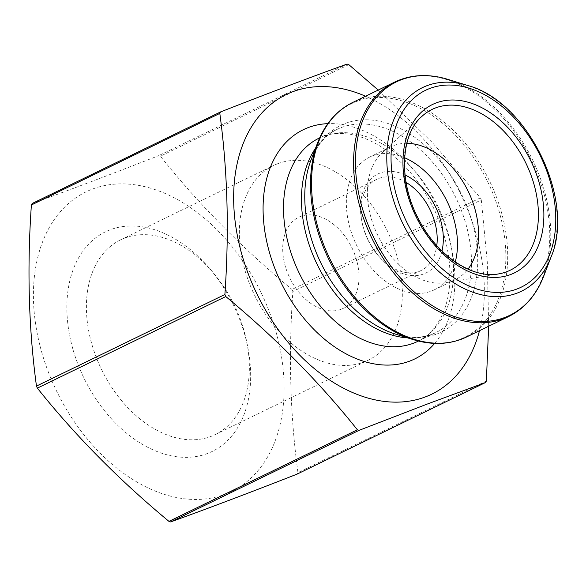 <?xml version="1.0" encoding="UTF-8"?>
<svg xmlns="http://www.w3.org/2000/svg" width="586" height="586" viewBox="0 0 586 586"><rect width="100%" height="100%" fill="white"/><g stroke="black" fill="none" stroke-linecap="round" stroke-linejoin="round"><path stroke-width="0.44" stroke-dasharray="2.93 2.2" d="M486.373 381.01L297.952 472.594A200.038 136.282 -115.9 0 1 297.161 474.089M378.212 90.068L432.278 142.523L480.395 197.87A200.038 136.282 -115.9 0 1 481.289 199.921L292.868 291.506C288.466 354.83 290.158 415.196 297.952 472.594M481.289 199.921L487.288 261.957L488.658 326.248M480.395 197.87L291.982 289.455A200.038 136.282 -115.9 0 1 292.868 291.506M348.802 64.628L160.381 156.213C198.149 203.591 242.018 248.003 291.982 289.455M347.117 64.072L158.696 155.656A200.038 136.282 -115.9 0 1 160.381 156.213M32.179 203.496C68.13 190.56 110.3 174.613 158.696 155.656M479.509 330.687A166.556 113.472 64.1 0 0 365.547 96.229M406.838 143.306A73.829 50.301 64.1 0 0 390.679 146.852A73.829 50.301 64.1 0 0 382.365 152.514A73.829 50.301 64.1 0 0 377.714 235.242A73.829 50.301 64.1 0 0 445.638 282.686A73.829 50.301 64.1 0 0 452.355 280.884A73.829 50.301 64.1 0 0 455.227 279.654A73.829 50.301 64.1 0 0 467.994 269.135M404.618 157.751A73.829 50.301 64.1 0 0 369.634 157.085A73.829 50.301 64.1 0 0 355.687 243.402A73.829 50.301 64.1 0 0 431.311 291.117A73.829 50.301 64.1 0 0 434.175 289.88A73.829 50.301 64.1 0 0 455.271 261.957M405.021 174.972A55.033 37.497 64.1 0 0 361.716 220.636A55.033 37.497 64.1 0 0 379.318 256.844A55.033 37.497 64.1 0 0 423.825 273.904A55.033 37.497 64.1 0 0 441.976 250.998M406.069 182.393A50.689 34.537 64.1 0 0 376.886 179.279A50.689 34.537 64.1 0 0 362.031 222.248A50.689 34.537 64.1 0 0 378.241 255.599A50.689 34.537 64.1 0 0 419.239 271.311A50.689 34.537 64.1 0 0 421.202 270.461A50.689 34.537 64.1 0 0 436.79 245.593M341.052 309.313A50.689 34.537 -115.9 0 1 289.125 276.555A50.689 34.537 -115.9 0 1 298.699 217.289A50.689 34.537 -115.9 0 1 300.662 216.439A50.689 34.537 -115.9 0 1 352.589 249.197A50.689 34.537 -115.9 0 1 343.015 308.463A50.689 34.537 -115.9 0 1 341.052 309.313M153.788 189.183A166.556 113.472 -115.9 0 1 278.577 341.858A166.556 113.472 -115.9 0 1 225.105 494.247A166.556 113.472 -115.9 0 1 38.947 341.47A166.556 113.472 -115.9 0 1 153.788 189.183M110.124 229.8A122.108 83.19 64.1 0 0 76.143 359.365A122.108 83.19 64.1 0 0 190.223 457.205A122.108 83.19 64.1 0 0 247.922 347.981A122.108 83.19 64.1 0 0 208.88 267.648A122.108 83.19 64.1 0 0 110.124 229.8M277.735 163.699A108.256 73.755 -115.9 0 1 388.628 233.668A108.256 73.755 -115.9 0 1 368.184 360.244A108.256 73.755 -115.9 0 1 254.522 295.117A108.256 73.755 -115.9 0 1 273.53 165.508A108.256 73.755 -115.9 0 1 277.735 163.699M124.752 238.055A108.256 73.755 -115.9 0 1 212.308 271.611A108.256 73.755 -115.9 0 1 246.926 342.832A108.256 73.755 -115.9 0 1 215.201 434.6A108.256 73.755 -115.9 0 1 101.539 369.473A108.256 73.755 -115.9 0 1 120.555 239.864A108.256 73.755 -115.9 0 1 124.752 238.055M317.619 142.772A129.762 88.405 -115.9 0 1 470.998 153.832A129.762 88.405 -115.9 0 1 459.878 339.309A129.762 88.405 -115.9 0 1 413.298 339.624M407.666 337.888A112.966 76.964 64.1 0 0 431.479 334.474A112.966 76.964 64.1 0 0 435.859 332.584L432.124 334.196C421.62 338.254 409.504 338.261 395.77 334.21A114.907 78.282 64.1 0 0 437.017 333.932A114.907 78.282 64.1 0 0 446.862 169.691A114.907 78.282 64.1 0 0 311.049 159.897C317.041 144.969 325.721 134.795 337.096 129.381A112.966 76.964 64.1 0 0 315.51 148.273M466.595 336.965A130.348 88.801 64.1 0 0 489.486 180.913A130.348 88.801 64.1 0 0 352.633 102.499M394.693 82.062A130.348 88.801 -115.9 0 1 531.546 160.469A130.348 88.801 -115.9 0 1 508.655 316.521M550.994 257.166A113.208 77.125 64.1 0 0 467.525 85.439M543.669 276.255A129.762 88.405 64.1 0 0 447.99 79.403M418.441 341.052L435.859 332.584A112.966 76.964 64.1 0 0 455.696 197.335A112.966 76.964 64.1 0 0 337.096 129.381L319.67 137.849M417.913 341.301A112.966 76.964 64.1 0 0 437.749 206.06A112.966 76.964 64.1 0 0 319.15 138.106C329.962 132.744 342.722 132.026 357.416 135.937C366.418 138.457 375.509 142.852 384.702 149.13C404.472 162.937 420.638 182.319 433.208 207.276C445.682 233.221 451.183 258.58 449.718 283.346C448.957 294.216 446.825 303.892 443.331 312.375C437.332 326.446 428.857 336.086 417.913 341.301M434.658 343.396A127.448 86.831 64.1 0 0 437.09 206.382A127.448 86.831 64.1 0 0 327.845 123.646M382.365 152.514L422.008 116.284A89.387 60.9 64.1 0 0 416.375 216.446A89.387 60.9 64.1 0 0 498.62 273.896L445.638 282.686M390.679 146.852L369.634 157.085M455.227 279.654L434.175 289.88M378.241 255.599L379.318 256.844M362.031 222.248L361.716 220.636M376.886 179.279L298.699 217.289M421.202 270.461L343.015 308.463M215.201 434.6L368.184 360.244M120.555 239.864L273.53 165.508M212.308 271.611L208.88 267.648M246.926 342.832L247.922 347.981"/><path stroke-width="0.88" d="M488.658 326.248L486.373 381.01A200.038 136.282 -115.9 0 1 485.574 382.504L297.161 474.089C248.757 493.046 206.587 508.992 170.643 521.928A200.038 136.282 -115.9 0 1 168.958 521.372C118.995 479.919 75.133 435.508 37.358 388.13A200.038 136.282 -115.9 0 1 36.471 386.079C28.677 328.68 26.985 268.315 31.388 204.99A200.038 136.282 -115.9 0 1 32.179 203.496L220.6 111.911C268.747 93.049 310.917 77.103 347.117 64.072A200.038 136.282 -115.9 0 1 348.802 64.628L378.212 90.068M485.574 382.504L426.945 404.172L359.064 430.344L170.643 521.928M359.064 430.344A200.038 136.282 -115.9 0 1 357.379 429.787C319.612 382.409 275.742 337.997 225.778 296.545A200.038 136.282 -115.9 0 1 224.892 294.494C229.294 231.17 227.602 170.804 219.809 113.406L31.388 204.99M219.809 113.406A200.038 136.282 -115.9 0 1 220.6 111.911M224.892 294.494L36.471 386.079M225.778 296.545L37.358 388.13M357.379 429.787L168.958 521.372M365.547 96.229A166.556 113.472 64.1 0 0 237.616 236.891A166.556 113.472 64.1 0 0 425.341 396.92A166.556 113.472 64.1 0 0 479.509 330.687M467.994 269.135A73.829 50.301 64.1 0 0 468.185 191.263A73.829 50.301 64.1 0 0 406.838 143.306M455.271 261.957A73.829 50.301 64.1 0 0 404.618 157.751M441.976 250.998A55.033 37.497 64.1 0 0 405.021 174.972M436.79 245.593A50.689 34.537 64.1 0 0 406.069 182.393M413.298 339.624A129.762 88.405 -115.9 0 1 317.619 142.772C324.981 123.895 336.65 110.476 352.633 102.499A130.348 88.801 64.1 0 0 328.021 254.903A130.348 88.801 64.1 0 0 461.541 339.148A130.348 88.801 64.1 0 0 466.595 336.965L461.343 339.228C446.481 344.722 430.468 344.854 413.298 339.624L395.77 334.21A114.907 78.282 64.1 0 1 311.049 159.897L317.619 142.772M466.595 336.965L508.655 316.521A130.348 88.801 -115.9 0 1 503.594 318.703A130.348 88.801 -115.9 0 1 370.074 234.459A130.348 88.801 -115.9 0 1 394.693 82.062L352.633 102.499M467.525 85.439L447.99 79.403A129.762 88.405 64.1 0 0 401.41 79.718A129.762 88.405 64.1 0 0 370.227 229.939A129.762 88.405 64.1 0 0 504.795 317.473A129.762 88.405 64.1 0 0 543.669 276.255L550.994 257.166C575.84 200.141 527.722 101.129 467.525 85.439A113.208 77.125 64.1 0 0 390.708 189.967A113.208 77.125 64.1 0 0 517.079 293.125A113.208 77.125 64.1 0 0 550.994 257.166M517.013 288.986A109.443 74.561 -115.9 0 1 391.089 161.487A109.443 74.561 -115.9 0 1 512.149 115.698A109.443 74.561 -115.9 0 1 517.013 288.986M315.51 148.273A112.966 76.964 64.1 0 0 317.253 264.623A112.966 76.964 64.1 0 0 407.666 337.888M319.67 137.849L319.15 138.106A112.966 76.964 64.1 0 0 297.813 270.183A112.966 76.964 64.1 0 0 413.533 343.191A112.966 76.964 64.1 0 0 417.913 341.301L418.441 341.052M327.845 123.646A127.448 86.831 64.1 0 0 272.373 261.7A127.448 86.831 64.1 0 0 409.768 361.093A127.448 86.831 64.1 0 0 434.658 343.396M510.714 274.504A93.635 63.793 -115.9 0 1 402.978 165.42A93.635 63.793 -115.9 0 1 506.56 126.246A93.635 63.793 -115.9 0 1 510.714 274.504M506.758 271.714A89.387 60.9 64.1 0 0 523.115 157.759A89.387 60.9 64.1 0 0 422.008 116.284C400.538 134.362 398.106 181.528 418.902 219.691C437.259 255.943 472.909 279.09 498.62 273.896A89.387 60.9 64.1 0 0 506.758 271.714M394.693 82.062C410.837 74.415 428.6 73.528 447.99 79.403M508.655 316.521C524.638 308.551 536.307 295.132 543.669 276.255"/></g></svg>
